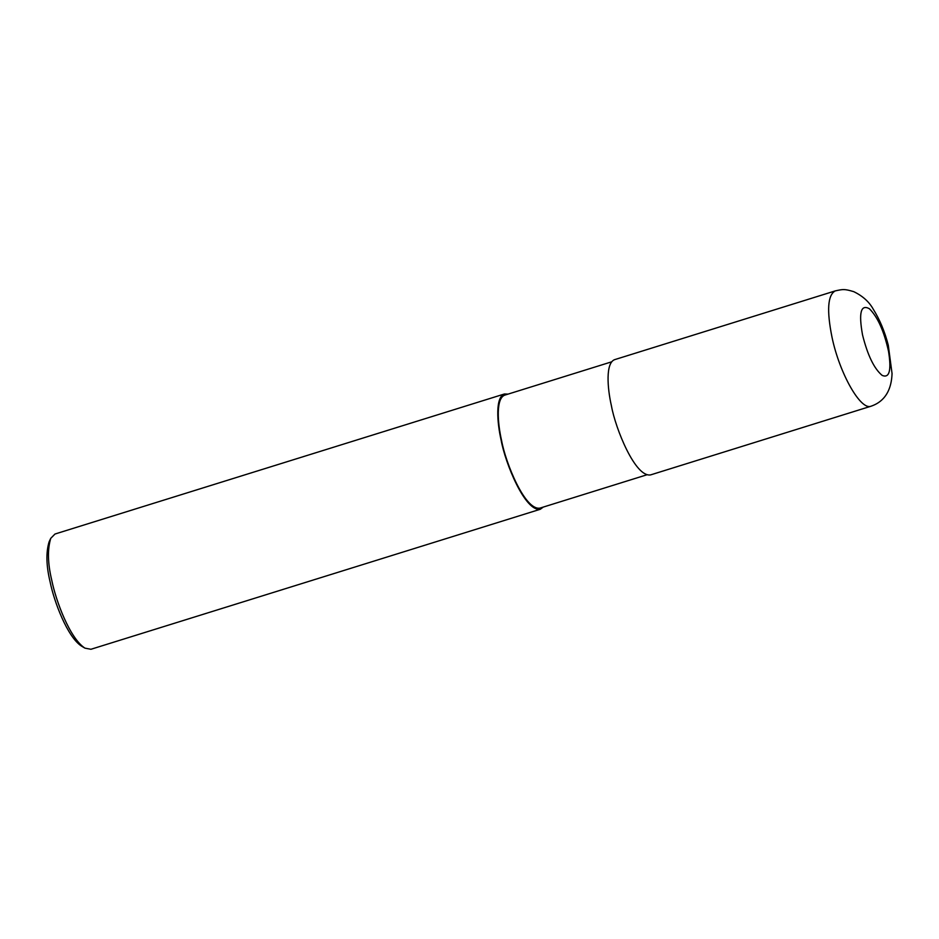 <?xml version="1.0" encoding="UTF-8"?>
<svg xmlns="http://www.w3.org/2000/svg" width="939" height="939" viewBox="0 0 939 939"><rect width="100%" height="100%" fill="white"/><g stroke="black" fill="none" stroke-linecap="round" stroke-linejoin="round"><path stroke-width="1.41" d="M835.229 290.914L614.669 359.637C605.549 362.923 607.275 387.748 611.453 405.977C615.514 428.724 635.327 477.575 650.586 474.899L871.146 406.176C877.895 403.84 891.217 397.338 892.05 373.534L888.282 345.188C884.784 331.643 879.796 319.683 873.317 309.307C869.185 301.842 862.659 295.949 853.739 291.653C844.407 288.883 843.187 289.177 835.229 290.902L835.229 290.914C827.705 295.022 826.625 310.469 832.013 337.254C839.525 373.476 860.781 410.918 871.146 406.176M611.688 361.82L504.748 395.143C495.815 398.371 497.494 422.703 501.59 440.567C505.581 462.857 524.995 510.734 539.948 508.116L646.889 474.794M508.081 394.11L504.384 393.993C495.276 397.291 496.989 422.116 501.168 440.344C505.241 463.091 525.054 511.931 540.301 509.267L543.282 507.072M504.384 393.993L55.002 534.021L50.741 538.34C47.384 549.479 47.725 563.482 51.786 580.361C55.847 600.725 69.897 638.555 84.956 648.145L90.919 649.283L540.301 509.267M50.741 538.34L49.098 541.862C45.905 552.449 46.234 565.759 50.084 581.781C53.946 601.136 67.291 637.065 81.599 646.173L84.956 648.145M862.53 334.894C867.613 355.271 874.162 368.769 882.179 375.412C889.456 378.44 891.569 370.412 888.529 351.327C884.08 331.221 877.707 317.03 869.432 308.767C860.852 304.001 858.551 312.71 862.53 334.894"/></g></svg>
